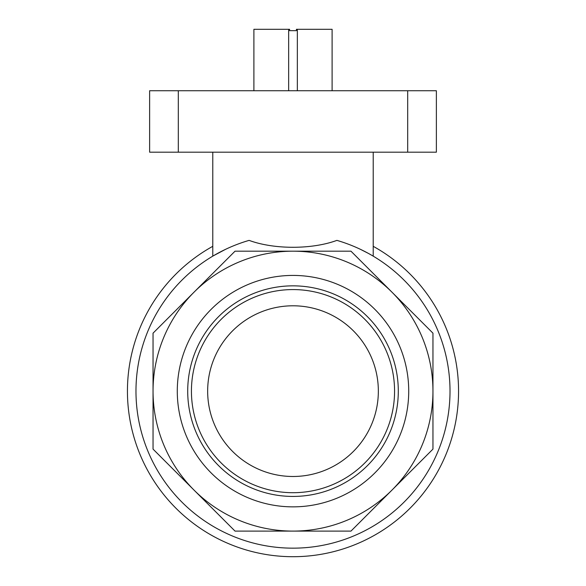 <?xml version="1.0" encoding="UTF-8"?>
<svg xmlns="http://www.w3.org/2000/svg" width="586" height="586" viewBox="0 0 586 586"><rect width="100%" height="100%" fill="white"/><g stroke="black" fill="none" stroke-linecap="round" stroke-linejoin="round"><path stroke-width="0.88" d="M253.899 90.742L253.899 29.3L289.587 29.3L289.587 30.662L296.413 30.662L296.413 29.3L332.101 29.3L332.101 90.742M407.695 152.192L149.628 152.192L149.628 90.742L436.372 90.742L436.372 152.192L407.695 152.192L407.695 90.742M135.974 391.14A157.026 157.026 0 0 1 249.094 240.377C274.072 249.599 312.008 249.577 336.906 240.377A157.026 157.026 0 0 1 278.189 547.463A157.026 157.026 0 0 1 135.974 391.14M213.582 255.679L225.456 249.387M360.515 249.372L368.125 253.255M368.469 253.438L371.912 255.386M372.403 255.672L372.996 256.023M372.96 255.994L369.839 254.199M373.216 246.318A165.56 165.56 0 0 1 420.455 496.811A165.56 165.56 0 0 1 165.545 496.811A165.56 165.56 0 0 1 212.777 246.318M153.041 449.11L153.041 333.17L235.03 251.182L350.97 251.182L432.959 333.17L432.959 449.11L350.97 531.099L235.03 531.099L153.041 449.11M293 251.182A139.959 139.959 0 0 1 391.961 490.108A139.959 139.959 0 0 1 153.041 391.14A139.959 139.959 0 0 1 293 251.182M177.287 391.14A115.713 115.713 0 0 1 350.86 290.927A115.713 115.713 0 0 1 350.86 491.354A115.713 115.713 0 0 1 177.287 391.14M187.71 391.14A105.29 105.29 0 0 1 345.645 299.951A105.29 105.29 0 0 1 345.645 482.329A105.29 105.29 0 0 1 187.71 391.14M191.432 391.14A101.568 101.568 0 0 1 343.784 303.182A101.568 101.568 0 0 1 343.784 479.099A101.568 101.568 0 0 1 191.432 391.14M207.656 391.14A85.336 85.336 0 0 1 335.668 317.231A85.336 85.336 0 0 1 335.668 465.05A85.336 85.336 0 0 1 207.656 391.14M288.656 90.742L288.656 29.3M297.344 90.742L297.344 29.3M178.305 152.192L178.305 90.742M212.777 152.192L212.777 256.148M373.216 152.192L373.216 256.155"/></g></svg>
